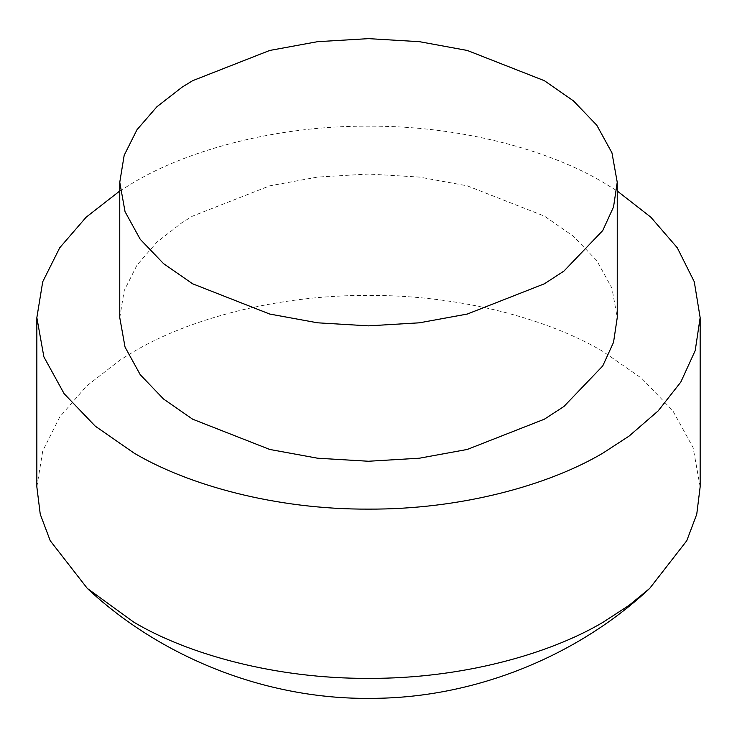 <?xml version="1.0" encoding="UTF-8"?>
<svg xmlns="http://www.w3.org/2000/svg" width="737" height="737" viewBox="0 0 737 737"><rect width="100%" height="100%" fill="white"/><g stroke="black" fill="none" stroke-linecap="round" stroke-linejoin="round"><path stroke-width="0.55" stroke-dasharray="3.69 2.76" d="M119.763 317.647L124.185 290.682L136.999 265.117L156.926 242.132L182.205 222.491L192.615 216.098L269.705 185.853L317.527 177.083L368.5 174.033L419.473 177.083L467.295 185.853L544.385 216.098L573.45 236.273L596.777 260.603L611.959 288.222L617.237 317.647M119.763 190.994L133.987 182.251C188.23 150.062 276.016 125.705 368.5 126.165C460.984 125.705 548.77 150.062 603.013 182.251L617.237 190.994M36.85 486.89L42.746 450.943L59.826 416.856L86.404 386.206L120.113 360.015L133.987 351.494C188.23 319.314 276.016 294.947 368.5 295.417C460.984 294.947 548.77 319.314 603.013 351.494L641.77 378.394L672.872 410.841L693.112 447.654L700.15 486.89"/><path stroke-width="1.11" d="M563.916 271.096L544.385 283.791L467.295 314.045L419.473 322.806L368.5 325.855L317.527 322.806L269.705 314.045L192.615 283.791L163.55 263.625L140.223 239.285L125.041 211.676L119.763 182.251L124.185 155.286L136.999 129.721L156.926 106.736L182.205 87.095L192.615 80.701L269.705 50.457L317.527 41.687L368.5 38.637L419.473 41.687L467.295 50.457L544.385 80.701L573.45 100.877L596.777 125.207L611.959 152.826L617.237 182.251L613.534 206.94L602.737 230.561L563.916 271.096M617.237 182.251L617.237 317.647L613.534 342.337L602.737 365.957L563.916 406.492L544.385 419.187L467.295 449.441L419.473 458.202L368.5 461.251L317.527 458.202L269.705 449.441L192.615 419.187L163.55 399.021L140.223 374.682L125.041 347.072L119.763 317.647L119.763 182.251M617.237 190.994L650.817 217.166L677.275 247.77L694.282 281.783L700.15 317.647L695.212 350.572L680.822 382.052L658.187 410.868L629.057 436.111L603.013 453.043C548.77 485.222 460.984 509.589 368.5 509.12C276.016 509.589 188.23 485.222 133.987 453.043L95.23 426.143L64.128 393.696L43.888 356.883L36.85 317.647L42.718 281.783L59.725 247.77L86.183 217.166L119.763 190.994M700.15 317.647L700.15 486.89L696.751 514.223L686.764 540.737L649.675 588.43L629.057 605.353L603.013 622.286C548.77 654.465 460.984 678.832 368.5 678.362C276.016 678.832 188.23 654.465 133.987 622.286L87.325 588.43L50.236 540.737L40.249 514.223L36.85 486.89L36.85 317.647M649.675 588.43C578.296 655.285 475.798 698.308 371.126 698.354C264.684 699.68 159.892 656.446 87.325 588.43"/></g></svg>
